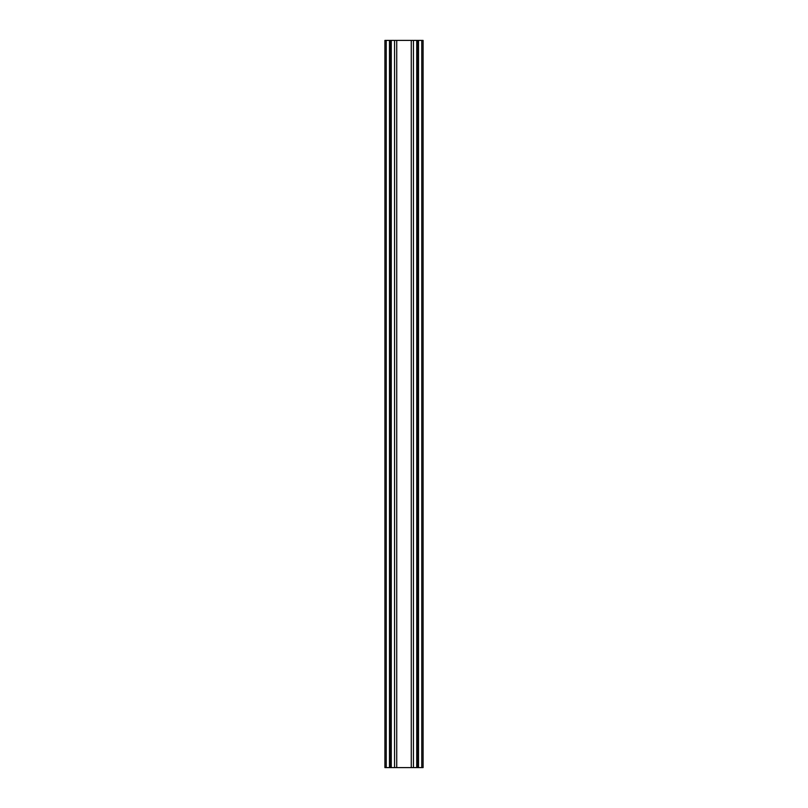 <?xml version="1.0" encoding="UTF-8"?>
<svg xmlns="http://www.w3.org/2000/svg" width="808" height="808" viewBox="0 0 808 808"><rect width="100%" height="100%" fill="white"/><g stroke="black" fill="none" stroke-linecap="round" stroke-linejoin="round"><path stroke-width="1.21" d="M385.234 40.4L386.224 40.4L386.224 767.6L385.234 767.6M386.224 767.6L416.726 767.6L416.726 40.4L413.454 40.4L413.454 767.6M416.726 40.4L417.635 40.4L417.635 767.6L416.726 767.6M417.635 767.6L422.766 767.6L421.776 767.6L421.776 40.4L418.514 40.4L418.514 767.6M386.224 40.4L390.365 40.4L390.365 767.6L390.365 40.4L413.454 40.4M418.514 40.4L414.847 40.4M422.766 40.4L421.776 40.4L422.766 40.4M411.272 40.4L411.272 767.6M396.728 40.4L396.728 767.6M394.546 40.4L394.546 767.6M389.486 40.4L389.486 767.6M423.089 767.6L423.089 40.4M391.274 767.6L391.274 40.4M384.911 767.6L384.911 40.4"/></g></svg>
